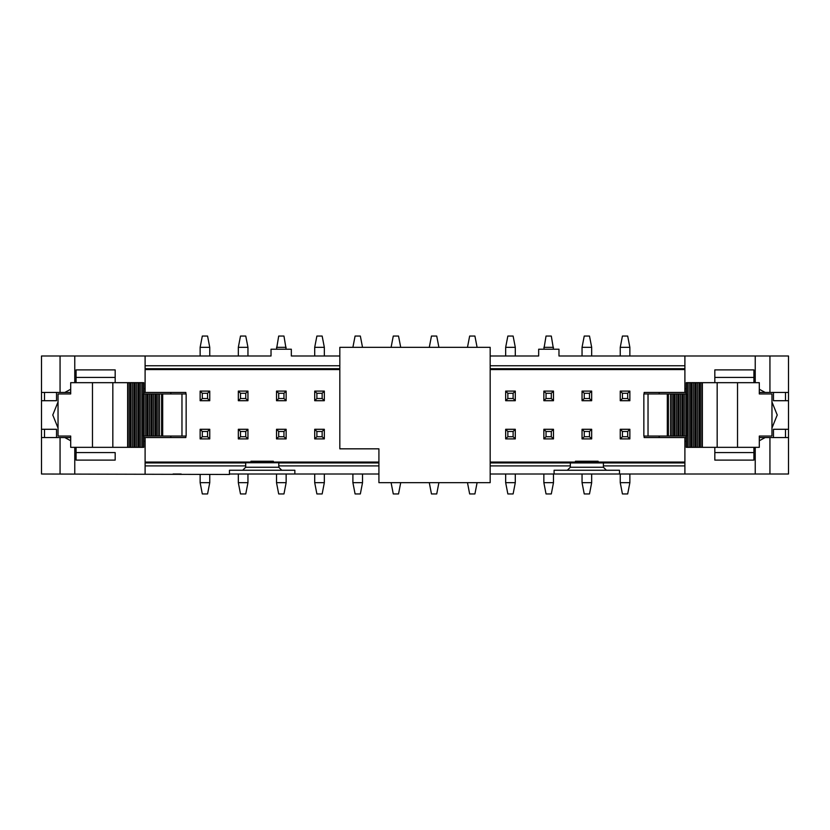 <?xml version="1.0" encoding="UTF-8"?>
<svg xmlns="http://www.w3.org/2000/svg" width="830" height="830" viewBox="0 0 830 830"><rect width="100%" height="100%" fill="white"/><g stroke="black" fill="none" stroke-linecap="round" stroke-linejoin="round"><path stroke-width="1.25" d="M143.746 388.689L145.105 388.689L145.105 355.987L271.026 355.987L271.026 349.212L291.33 349.212L291.33 355.987L339.823 355.987M56.533 392.445L56.533 400.714L41.5 400.714L41.5 474.013L229.454 474.47L229.454 470.257L242.682 470.257L245.69 467.249L245.69 465.9L145.105 465.9M145.105 474.013L145.105 441.311L143.746 441.311M76.08 452.589L115.173 452.589L115.173 460.111L76.08 460.111L76.08 447.329M145.105 355.987L74.773 355.987L74.773 382.671M76.08 382.671L76.08 369.889L115.173 369.889L115.173 382.671L115.173 377.411L76.08 377.411M143.746 437.555L185.847 437.555L185.847 436.051M185.847 393.949L185.847 392.445L143.746 392.445M250.951 461.241L250.951 462.269L273.361 462.269L273.361 461.241L250.951 461.241M58.038 428.041L52.778 415L58.038 401.959M44.509 400.714L44.509 392.445M41.5 392.445L60.061 392.445L60.061 355.987L41.5 355.987L41.5 400.714M44.509 437.555L44.509 429.286L41.5 429.286M44.509 429.286L56.533 429.286L56.533 437.555M378.916 474.013L294.858 474.013L294.858 470.257L242.682 470.257M245.69 467.249L278.776 467.249L278.776 462.735L245.69 462.735L245.69 465.9M245.69 462.943L145.105 462.943M170.814 437.555L170.814 436.051M170.814 393.949L170.814 392.445M253.959 467.249L250.951 467.249M281.775 470.257L278.776 467.249M60.061 474.013L60.061 437.555L41.5 437.555M145.105 437.555L145.105 441.311M145.105 388.689L145.105 392.445M60.061 355.987L74.773 355.987M60.061 437.555L70.695 437.555M64.823 437.555L70.695 440.751M70.695 389.249L64.823 392.445L60.061 392.445M70.695 392.445L64.823 392.445M250.951 462.061L145.105 462.061M278.776 462.943L378.916 462.943M378.916 462.061L273.361 462.061M278.776 465.9L378.916 465.9M490.177 355.987L538.67 355.987L538.67 349.212L558.974 349.212L558.974 355.987L788.5 355.987L788.5 474.013L490.177 474.013M294.858 474.013L229.454 474.013M181.189 474.013L173.065 474.013M490.177 462.061L575.439 462.061L575.439 461.241L598.139 461.241L598.139 462.061L684.895 462.061M684.895 474.013L684.895 437.555L644.153 437.555L644.153 436.051M644.153 393.949L644.153 392.445L684.895 392.445L684.895 355.987M684.895 369.589L490.177 369.589M339.823 369.589L145.105 369.589M575.439 462.061L598.139 462.061M490.177 462.943L684.895 462.943M684.895 368.707L490.177 368.707M339.823 368.707L145.105 368.707M145.105 365.76L339.823 365.76M490.177 365.76L684.895 365.76M684.895 388.689L686.254 388.689M753.92 382.671L753.92 369.889L714.827 369.889L714.827 382.671M759.305 389.249L765.177 392.445L759.305 392.445M788.5 392.445L765.177 392.445M759.305 437.555L788.5 437.555M765.177 437.555L759.305 440.751M686.254 441.311L684.895 441.311M714.827 447.329L714.827 460.111L753.92 460.111L753.92 447.329M684.895 465.9L603.4 465.9L603.4 467.249L606.408 470.257L619.491 470.257L619.491 474.013M578.448 467.249L575.439 467.249M606.408 470.257L554.087 470.257L554.087 474.013M570.324 462.943L570.324 467.249L603.4 467.249M603.4 465.9L603.4 462.943M490.177 465.9L570.324 465.9M684.895 437.555L686.254 437.555M788.5 429.286L785.491 429.286L785.491 437.555M785.491 429.286L773.467 429.286L773.467 437.555M771.962 401.959L777.222 415L771.962 428.041M659.186 392.445L659.186 393.949M659.186 436.051L659.186 437.555M773.467 392.445L773.467 400.714L785.491 400.714L785.491 392.445M785.491 400.714L788.5 400.714M686.254 392.445L684.895 392.445M567.315 470.257L570.324 467.249M753.92 377.411L714.827 377.411M714.827 452.589L753.92 452.589M687.582 447.329L687.582 382.671L759.305 382.671L759.305 393.949L771.962 393.949L771.962 436.051L759.305 436.051L759.305 447.329L686.254 447.329L686.254 436.051L667.31 436.051L667.31 393.949L648.033 393.949L648.033 436.051L667.31 436.051M142.418 382.671L142.418 447.329L70.695 447.329L70.695 436.051L58.038 436.051L58.038 393.949L70.695 393.949L70.695 382.671L143.746 382.671L143.746 393.949L162.69 393.949L162.69 436.051L181.967 436.051L181.967 393.949L162.69 393.949M668.378 436.051L668.378 393.949L686.254 393.949L686.254 382.671L687.582 382.671M161.622 393.949L161.622 436.051L143.746 436.051L143.746 447.329L142.418 447.329M686.337 436.051L686.337 393.949M648.033 436.051L643.852 436.051L643.852 393.949L648.033 393.949M668.378 393.949L667.31 393.949M676.284 393.949L676.284 436.051L676.284 393.949M680.548 393.949L680.559 436.051L680.548 393.949M684.823 393.949L684.823 436.051L684.823 393.949M689.097 382.671L689.097 447.329L689.097 382.671M693.361 382.671L693.372 447.329L693.361 382.671M697.636 382.671L697.636 447.329L697.636 382.671M701.9 382.671L701.91 447.329L701.9 382.671M143.663 393.949L143.663 436.051M181.967 393.949L186.148 393.949L186.148 436.051L181.967 436.051M161.622 436.051L162.69 436.051M153.716 436.051L153.716 393.949L153.716 436.051M149.452 436.051L149.441 393.949L149.452 436.051M145.177 436.051L145.177 393.949L145.177 436.051M140.903 447.329L140.903 382.671L140.903 447.329M136.639 447.329L136.628 382.671L136.639 447.329M132.364 447.329L132.364 382.671L132.364 447.329M128.1 447.329L128.09 382.671L128.1 447.329M200.134 355.987L200.134 347.334L202.313 336.057L207.573 336.057L209.751 347.334L209.751 355.987M209.751 347.334L200.134 347.334M209.751 474.47L209.751 482.666L207.573 493.943L202.313 493.943L200.134 482.666L200.134 474.47M200.134 482.666L209.751 482.666M200.134 438.904L209.751 438.904L209.751 429.286L200.134 429.286L200.134 438.904L202.313 436.725L207.573 436.725L207.573 431.465L202.313 431.465L202.313 436.725M620.249 355.987L620.249 347.334L622.427 336.057L627.688 336.057L629.866 347.334L629.866 355.987M629.866 347.334L620.249 347.334M582.048 355.987L582.048 347.334L584.237 336.057L589.497 336.057L591.676 347.334L591.676 355.987M591.676 347.334L582.048 347.334M543.858 349.212L546.036 336.057L551.307 336.057L553.486 349.212M553.486 347.334L543.858 347.334M505.667 355.987L505.667 347.334L507.846 336.057L513.116 336.057L515.295 347.334L515.295 355.987M515.295 347.334L505.667 347.334M467.477 347.334L469.656 336.057L474.916 336.057L477.105 347.334M429.286 347.334L431.465 336.057L436.725 336.057L438.904 347.334M391.096 347.334L393.275 336.057L398.535 336.057L400.714 347.334M352.895 347.334L355.084 336.057L360.345 336.057L362.523 347.334M314.705 355.987L314.705 347.334L316.884 336.057L322.154 336.057L324.333 347.334L324.333 355.987M324.333 347.334L314.705 347.334M276.514 349.212L278.693 336.057L283.964 336.057L286.143 349.212M286.143 347.334L276.514 347.334M238.324 355.987L238.324 347.334L240.503 336.057L245.763 336.057L247.952 347.334L247.952 355.987M247.952 347.334L238.324 347.334M209.751 438.904L207.573 436.725M286.143 391.096L276.514 391.096L276.514 400.714L286.143 400.714L286.143 391.096L283.964 393.275L278.693 393.275L278.693 398.535L283.964 398.535L283.964 393.275M276.514 429.286L276.514 438.904L286.143 438.904L286.143 429.286L276.514 429.286L278.693 431.465L278.693 436.725L276.514 438.904M324.333 391.096L314.705 391.096L314.705 400.714L324.333 400.714L324.333 391.096L322.154 393.275L316.884 393.275L316.884 398.535L322.154 398.535L322.154 393.275M314.705 429.286L314.705 438.904L324.333 438.904L324.333 429.286L314.705 429.286L316.884 431.465L316.884 436.725L314.705 438.904M209.751 391.096L200.134 391.096L200.134 400.714L209.751 400.714L209.751 391.096L207.573 393.275L202.313 393.275L202.313 398.535L207.573 398.535L207.573 393.275M247.952 438.904L247.952 429.286L238.324 429.286L238.324 438.904L247.952 438.904L245.763 436.725L245.763 431.465L240.503 431.465L240.503 436.725L238.324 438.904M247.952 400.714L247.952 391.096L238.324 391.096L238.324 400.714L247.952 400.714L245.763 398.535L245.763 393.275L247.952 391.096M515.295 391.096L505.667 391.096L505.667 400.714L515.295 400.714L515.295 391.096L513.116 393.275L507.846 393.275L507.846 398.535L513.116 398.535L513.116 393.275M505.667 429.286L505.667 438.904L515.295 438.904L515.295 429.286L505.667 429.286L507.846 431.465L507.846 436.725L505.667 438.904M553.486 391.096L543.858 391.096L543.858 400.714L553.486 400.714L553.486 391.096L551.307 393.275L546.036 393.275L546.036 398.535L551.307 398.535L551.307 393.275M543.858 429.286L543.858 438.904L553.486 438.904L553.486 429.286L543.858 429.286L546.036 431.465L546.036 436.725L543.858 438.904M591.676 391.096L582.048 391.096L582.048 400.714L591.676 400.714L591.676 391.096L589.497 393.275L584.237 393.275L584.237 398.535L589.497 398.535L589.497 393.275M582.048 429.286L582.048 438.904L591.676 438.904L591.676 429.286L582.048 429.286L584.237 431.465L584.237 436.725L582.048 438.904M629.866 391.096L620.249 391.096L620.249 400.714L629.866 400.714L629.866 391.096L627.688 393.275L622.427 393.275L622.427 398.535L627.688 398.535L627.688 393.275M620.249 429.286L620.249 438.904L629.866 438.904L629.866 429.286L620.249 429.286L622.427 431.465L622.427 436.725L620.249 438.904M629.866 474.013L629.866 482.666L627.688 493.943L622.427 493.943L620.249 482.666L620.249 474.013M620.249 482.666L629.866 482.666M591.676 474.013L591.676 482.666L589.497 493.943L584.237 493.943L582.048 482.666L582.048 474.013M582.048 482.666L591.676 482.666M553.486 474.013L553.486 482.666L551.307 493.943L546.036 493.943L543.858 482.666L543.858 474.013M543.858 482.666L553.486 482.666M515.295 474.013L515.295 482.666L513.116 493.943L507.846 493.943L505.667 482.666L505.667 474.013M505.667 482.666L515.295 482.666M477.105 482.666L474.916 493.943L469.656 493.943L467.477 482.666M438.904 482.666L436.725 493.943L431.465 493.943L429.286 482.666M400.714 482.666L398.535 493.943L393.275 493.943L391.096 482.666M362.523 474.013L362.523 482.666L360.345 493.943L355.084 493.943L352.895 482.666L352.895 474.013M352.895 482.666L362.523 482.666M324.333 474.013L324.333 482.666L322.154 493.943L316.884 493.943L314.705 482.666L314.705 474.013M314.705 482.666L324.333 482.666M286.143 474.013L286.143 482.666L283.964 493.943L278.693 493.943L276.514 482.666L276.514 474.013M276.514 482.666L286.143 482.666M247.952 474.013L247.952 482.666L245.763 493.943L240.503 493.943L238.324 482.666L238.324 474.013M238.324 482.666L247.952 482.666M200.134 429.286L202.313 431.465M209.751 429.286L207.573 431.465M276.514 391.096L278.693 393.275M286.143 400.714L283.964 398.535M276.514 400.714L278.693 398.535M286.143 429.286L283.964 431.465L278.693 431.465M286.143 438.904L283.964 436.725L283.964 431.465M314.705 391.096L316.884 393.275M324.333 400.714L322.154 398.535M314.705 400.714L316.884 398.535M324.333 429.286L322.154 431.465L316.884 431.465M324.333 438.904L322.154 436.725L322.154 431.465M200.134 391.096L202.313 393.275M209.751 400.714L207.573 398.535M200.134 400.714L202.313 398.535M247.952 429.286L245.763 431.465M238.324 429.286L240.503 431.465M238.324 400.714L240.503 398.535L245.763 398.535M238.324 391.096L240.503 393.275L240.503 398.535M245.763 393.275L240.503 393.275M505.667 391.096L507.846 393.275M515.295 400.714L513.116 398.535M505.667 400.714L507.846 398.535M515.295 429.286L513.116 431.465L507.846 431.465M515.295 438.904L513.116 436.725L513.116 431.465M543.858 391.096L546.036 393.275M553.486 400.714L551.307 398.535M543.858 400.714L546.036 398.535M553.486 429.286L551.307 431.465L546.036 431.465M553.486 438.904L551.307 436.725L551.307 431.465M582.048 391.096L584.237 393.275M591.676 400.714L589.497 398.535M582.048 400.714L584.237 398.535M591.676 429.286L589.497 431.465L584.237 431.465M591.676 438.904L589.497 436.725L589.497 431.465M620.249 391.096L622.427 393.275M629.866 400.714L627.688 398.535M620.249 400.714L622.427 398.535M629.866 429.286L627.688 431.465L622.427 431.465M629.866 438.904L627.688 436.725L627.688 431.465M507.846 436.725L513.116 436.725M546.036 436.725L551.307 436.725M584.237 436.725L589.497 436.725M622.427 436.725L627.688 436.725M240.503 436.725L245.763 436.725M278.693 436.725L283.964 436.725M316.884 436.725L322.154 436.725M339.823 448.833L339.823 347.334L490.177 347.334L490.177 482.666L378.916 482.666L378.916 448.833L339.823 448.833M74.773 447.329L74.773 474.013M755.227 382.671L755.227 355.987M769.939 392.445L769.939 355.987M769.939 437.555L769.939 474.013M755.227 447.329L755.227 474.013M737.528 382.671L737.528 447.329M92.472 447.329L92.472 382.671M717.172 382.671L717.172 447.329M112.828 447.329L112.828 382.671M702.356 382.671L702.356 447.329M700.396 382.671L700.396 447.329M699.151 382.671L699.151 447.329M696.121 382.671L696.121 447.329M694.876 382.671L694.876 447.329M691.857 382.671L691.857 447.329M690.602 382.671L690.602 447.329M683.308 393.949L683.308 436.051M682.063 393.949L682.063 436.051M679.044 393.949L679.044 436.051M677.799 393.949L677.799 436.051M674.769 393.949L674.769 436.051M673.524 393.949L673.524 436.051M672.02 393.949L672.02 436.051M672.01 393.949L672.01 436.051M670.505 393.949L670.505 436.051M127.644 447.329L127.644 382.671M129.605 447.329L129.605 382.671M130.85 447.329L130.85 382.671M133.879 447.329L133.879 382.671M135.124 447.329L135.124 382.671M138.143 447.329L138.143 382.671M139.399 447.329L139.399 382.671M146.692 436.051L146.692 393.949M147.937 436.051L147.937 393.949M150.956 436.051L150.956 393.949M152.201 436.051L152.201 393.949M155.231 436.051L155.231 393.949M156.476 436.051L156.476 393.949M157.98 436.051L157.98 393.949M157.991 436.051L157.991 393.949M159.495 436.051L159.495 393.949"/></g></svg>
